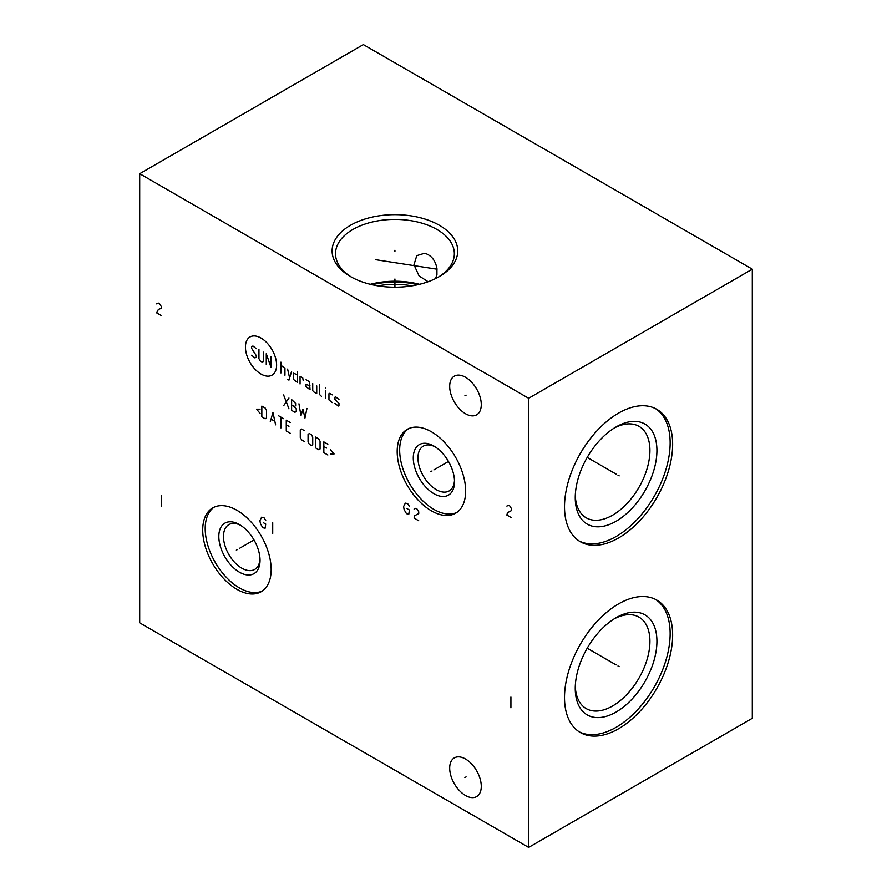 <?xml version="1.0" encoding="UTF-8"?>
<svg xmlns="http://www.w3.org/2000/svg" width="892" height="892" viewBox="0 0 892 892"><rect width="100%" height="100%" fill="white"/><g stroke="black" fill="none" stroke-linecap="round" stroke-linejoin="round"><path stroke-width="1.34" d="M139.698 173.717L139.698 622.839L528.655 847.4L752.302 718.283L752.302 269.161L363.345 44.6L139.698 173.717L528.655 398.278L752.302 269.161M528.655 847.4L528.655 398.278M672.646 444.316A76.456 44.143 -60 0 1 639.263 521.263A76.456 44.143 -60 0 1 580.346 541.745A76.456 44.143 -60 0 1 564.513 506.745A76.456 44.143 -60 0 1 597.885 429.799A76.456 44.143 -60 0 1 656.802 409.317A76.456 44.143 -60 0 1 672.646 444.316M672.646 635.104A76.456 44.143 -60 0 1 639.263 712.05A76.456 44.143 -60 0 1 580.346 732.533A76.456 44.143 -60 0 1 564.513 697.533A76.456 44.143 -60 0 1 597.885 620.587A76.456 44.143 -60 0 1 656.802 600.104A76.456 44.143 -60 0 1 672.646 635.104M481.279 404.611A22.333 12.889 60 0 1 476.651 414.836A22.333 12.889 60 0 1 459.447 408.848A22.333 12.889 60 0 1 449.691 386.381A22.333 12.889 60 0 1 454.318 376.156A22.333 12.889 60 0 1 471.533 382.133A22.333 12.889 60 0 1 481.279 404.611M481.279 786.365A22.333 12.889 60 0 1 476.651 796.589A22.333 12.889 60 0 1 459.447 790.602A22.333 12.889 60 0 1 449.691 768.135A22.333 12.889 60 0 1 454.318 757.91A22.333 12.889 60 0 1 471.533 763.887A22.333 12.889 60 0 1 481.279 786.365M465.646 491.068A48.402 27.942 60 0 1 455.611 513.223A48.402 27.942 60 0 1 418.315 500.256A48.402 27.942 60 0 1 397.185 451.542A48.402 27.942 60 0 1 407.209 429.387A48.402 27.942 60 0 1 444.517 442.354A48.402 27.942 60 0 1 465.646 491.068M271.168 569.575A48.402 27.942 60 0 1 261.144 591.731A48.402 27.942 60 0 1 223.836 578.763A48.402 27.942 60 0 1 202.707 530.049A48.402 27.942 60 0 1 212.742 507.894A48.402 27.942 60 0 1 250.039 520.861A48.402 27.942 60 0 1 271.168 569.575M439.343 225.275A62.819 36.271 180 0 1 439.355 276.565A62.819 36.271 180 0 1 350.511 276.565L350.511 276.565A62.819 36.271 180 0 1 350.511 225.275A62.819 36.271 180 0 1 439.343 225.275M351.749 277.267A59.407 34.297 0 0 1 335.526 253.707A59.407 34.297 0 0 1 372.198 222.019A59.407 34.297 0 0 1 436.935 229.456A59.407 34.297 180 0 1 454.34 253.707A59.407 34.297 180 0 1 438.106 277.267M428.104 281.716L419.084 275.918L413.977 264.779L416.765 255.647L424.369 253.317L426.409 253.841C431.929 256.127 435.43 260.943 436.935 268.291L436.935 274.736L435.486 278.616M419.541 284.292A59.407 34.297 0 0 0 370.325 284.292M417.701 284.726A57.98 33.472 0 0 0 372.165 284.726M411.926 285.841A56.82 32.803 0 0 0 377.929 285.841M260.007 558.871A25.857 14.93 60 0 1 254.688 569.419A25.857 14.93 60 0 1 234.763 562.495A25.857 14.93 60 0 1 223.479 536.471A25.857 14.93 -120 0 1 228.831 524.641A25.857 14.93 -120 0 1 240.628 525.31M260.04 560.276A29.157 16.837 -120 0 0 239.424 524.574A29.157 16.837 -120 0 0 218.819 536.471A29.157 16.837 60 0 0 239.424 572.185A29.157 16.837 60 0 0 260.04 560.276M214.013 507.236A48.402 27.942 -120 0 0 205.205 528.621A48.402 27.942 60 0 0 225.52 576.466A48.402 27.942 60 0 0 262.36 590.961M614.298 618.803A52.806 30.484 120 0 1 638.984 617.13A52.806 30.484 120 0 1 649.922 641.303A52.806 30.484 -60 0 1 626.875 694.444A52.806 30.484 -60 0 1 586.189 708.582A52.806 30.484 -60 0 1 575.284 686.372M656.925 641.303A57.757 33.35 120 0 0 616.082 617.721A57.757 33.35 120 0 0 575.251 688.457A57.757 33.35 -60 0 0 616.082 712.039A57.757 33.35 -60 0 0 656.925 641.303M579.12 731.774A76.456 44.143 -60 0 0 637.59 709.742A76.456 44.143 -60 0 0 670.148 633.666A76.456 44.143 120 0 0 655.542 599.413M435.106 446.803A25.857 14.93 -120 0 0 423.31 446.134A25.857 14.93 -120 0 0 417.958 457.964A25.857 14.93 60 0 0 429.242 483.988A25.857 14.93 60 0 0 449.167 490.912A25.857 14.93 60 0 0 454.485 480.364M454.519 481.769A29.157 16.837 60 0 1 433.902 493.677A29.157 16.837 60 0 1 413.286 457.964A29.157 16.837 -120 0 1 433.902 446.067A29.157 16.837 -120 0 1 454.519 481.769M408.491 428.729A48.402 27.942 -120 0 0 399.672 450.103A48.402 27.942 60 0 0 419.998 497.948A48.402 27.942 60 0 0 456.827 512.454M614.298 428.015A52.806 30.484 120 0 1 638.984 426.343A52.806 30.484 120 0 1 649.922 450.516A52.806 30.484 -60 0 1 626.875 503.657A52.806 30.484 -60 0 1 586.189 517.806A52.806 30.484 -60 0 1 575.284 495.584M656.925 450.516A57.757 33.35 120 0 0 616.082 426.933A57.757 33.35 120 0 0 575.251 497.669A57.757 33.35 -60 0 0 616.082 521.251A57.757 33.35 -60 0 0 656.925 450.516M579.12 540.987A76.456 44.143 -60 0 0 637.59 518.954A76.456 44.143 -60 0 0 670.148 442.878A76.456 44.143 120 0 0 655.542 408.625M394.933 251.611L394.933 250.239L394.933 251.611M394.933 278.995L394.933 287.191M384.039 261.668L384.039 260.297M375.521 259.661L437.069 269.194M466.081 395.156L464.888 395.836M466.081 776.91L464.888 777.59M432.007 470.965L430.825 471.645L432.007 470.965M433.902 469.872L448.475 461.454M409.395 506.388L407.655 503.579L405.314 503.121L403.563 506.611L404.154 509.644L406.484 513.68L408.815 514.126L409.395 509.979L407.064 508.63M418.738 520.75L414.066 518.062L414.646 515.699L418.738 513.569L418.738 511.774L416.988 508.964L415.817 508.295L414.066 509.076M237.528 549.472L236.347 550.152L237.528 549.472M239.424 548.379L254.008 539.961M265.727 520.437L263.976 517.639L261.635 517.182L259.884 520.672L260.475 523.693L262.805 527.741L265.136 528.187L265.727 524.039L263.385 522.69M272.718 522.69L272.718 533.461M161.485 495.294L161.485 506.065M161.329 315.556L156.657 312.858L158.408 309.379L161.329 308.364L161.329 306.569L159.579 303.759L158.408 303.09L156.657 303.871M261.022 338.046A22.044 12.733 -120 0 0 245.434 347.044A22.044 12.733 -120 0 0 261.022 374.049A22.044 12.733 -120 0 0 276.609 365.04A22.044 12.733 -120 0 0 261.022 338.046M256.272 348.683L252.938 345.985L251.611 346.765L251.611 348.304L256.272 355.618L256.272 357.157L254.945 357.926L251.611 355.228M263.608 352.15L263.608 361.394L262.281 362.163L260.274 361.004L258.948 358.695L258.948 349.452M266.273 364.471L266.273 353.689L270.945 367.158L270.945 356.387M280.947 372.934L280.947 362.163M284.949 375.242L284.949 368.318L280.947 365.241M287.614 379.356L288.952 380.126L291.617 371.395M287.614 369.087L289.61 377.94M297.393 374.729L293.39 373.19L293.39 379.356L297.393 382.434L297.393 371.652M303.168 380.382L302.723 377.818L300.058 376.268L300.058 383.973M310.059 385.901L306.056 384.363L306.056 386.671L310.059 389.748L309.39 381.665L306.056 379.736M312.724 383.582L312.724 390.518L313.393 391.666L316.727 393.595L316.727 385.901M319.392 384.363L319.392 394.364L321.399 396.293M325.402 398.601L325.402 390.897M325.402 388.589L325.402 387.819L325.402 388.589M332.292 394.877L329.616 393.339L328.958 393.729L328.958 399.884L332.292 402.582M334.957 403.351L338.291 406.038L338.96 405.659L338.96 403.351L334.957 399.493L334.957 397.185L335.626 396.806L338.96 399.493M283.611 405.737L288.952 398.033M283.611 394.955L288.952 408.815M291.617 404.968L294.282 406.507L295.62 405.737L295.62 403.429L291.617 399.571L291.617 410.353L294.951 412.282L296.278 411.513L296.278 409.205L294.282 406.507M298.954 403.808L300.95 415.75L302.945 409.205L304.952 418.058L306.948 408.436M260.051 409.172L256.495 409.172L260.051 413.286M261.835 416.876L265.169 418.794L266.496 418.025L266.496 410.331L265.169 408.023L261.835 406.094L261.835 416.876M275.617 424.826L272.941 412.517L270.276 421.749M271.168 419.184L274.725 421.236M280.947 427.915L280.947 417.133M278.282 415.594L283.611 418.671M290.279 422.518L286.276 420.21L286.276 430.992L290.279 433.3M288.952 426.365L286.276 424.826M304.283 430.602L301.619 429.063L300.281 429.832L300.281 437.537L301.619 439.845L304.283 441.384M308.063 442.019L309.39 444.339L311.397 445.487L312.724 444.718L312.724 437.024L311.397 434.705L309.39 433.557L308.063 434.326L308.063 442.019M315.4 447.795L318.734 449.724L320.061 448.955L320.061 441.25L318.734 438.942L315.4 437.024L315.4 447.795M327.843 444.205L323.841 441.897L323.841 452.679L327.843 454.987M326.505 448.052L323.841 446.513M330.508 453.961L334.065 453.961L330.508 449.847M510.915 697.031L510.915 707.813M511.54 517.75L506.868 515.052L507.459 512.688L511.54 510.558L511.54 508.763L509.789 505.954L508.618 505.285L506.868 506.065M617.978 475.191L619.171 475.871L617.978 475.191M616.082 474.087L587.215 457.418M617.978 665.967L619.171 666.659L617.978 665.967M616.082 664.874L587.215 648.205"/></g></svg>
